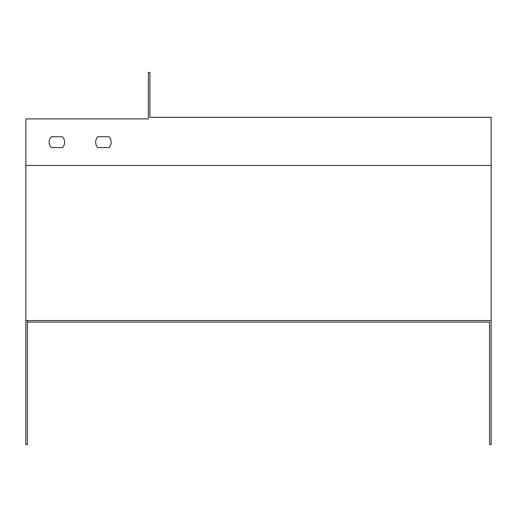<?xml version="1.0" encoding="UTF-8"?>
<svg xmlns="http://www.w3.org/2000/svg" width="517" height="517" viewBox="0 0 517 517"><rect width="100%" height="100%" fill="white"/><g stroke="black" fill="none" stroke-linecap="round" stroke-linejoin="round"><path stroke-width="0.78" d="M27.401 320.54L27.401 322.091L489.599 322.091L489.599 444.62L491.15 444.62L491.15 320.54L25.85 320.54L25.85 118.91L148.379 118.91L148.379 72.38L149.93 72.38L149.93 117.359L491.15 117.359L491.15 320.54M97.862 147.603L108.938 147.603A7.755 7.755 0 0 0 108.938 136.746L97.862 136.746A7.755 7.755 0 0 0 97.862 147.603L108.938 147.603M51.332 147.603L62.408 147.603A7.755 7.755 0 0 0 62.408 136.746L51.332 136.746A7.755 7.755 0 0 0 51.332 147.603L62.408 147.603M489.599 322.091L27.401 322.091L27.401 444.62L25.85 444.62L25.85 320.54M108.938 136.746L97.862 136.746M62.408 136.746L51.332 136.746M491.15 165.44L25.85 165.44"/></g></svg>
